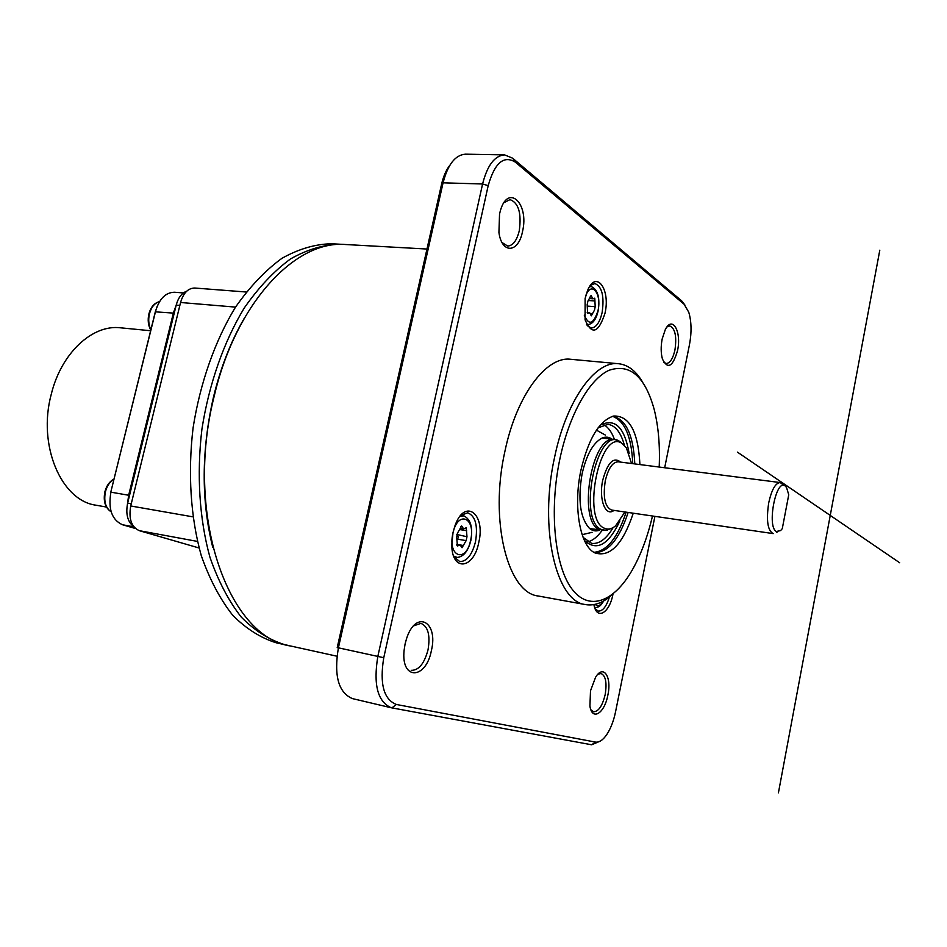 <?xml version="1.0" encoding="UTF-8"?>
<svg xmlns="http://www.w3.org/2000/svg" width="947" height="947" viewBox="0 0 947 947"><rect width="100%" height="100%" fill="white"/><g stroke="black" fill="none" stroke-linecap="round" stroke-linejoin="round"><path stroke-width="1.42" d="M426.979 249.037L345.844 244.539C295.973 239.674 236.016 302.342 214.223 396.083C184.061 514.221 228.132 637.39 290.836 646.043L336.943 656.212M212.744 547.295C201.084 500.407 201.368 450.204 213.572 396.698C220.698 367.495 230.855 341.476 244.077 318.654M288.066 645.369L285.011 644.753C269.398 639.994 254.814 630.773 241.272 617.113C228.641 600.954 218.201 580.985 209.938 557.203C199.426 519.311 196.526 474.625 201.924 429.109C209.027 383.819 223.894 341.607 244.243 308.012C258.626 287.379 274.062 271.008 290.575 258.898C307.302 249.452 323.827 244.551 340.139 244.231L342.992 244.444M684.823 304.91L681.674 300.862L512.599 158.173L504.573 154.882C494.642 155.651 487.314 165.358 482.579 183.99L377.841 656.389C373.177 684.669 377.652 701.798 391.265 707.764L352.391 698.59C338.434 692.577 333.77 675.661 338.399 647.831L337.215 647.618L441.562 184.239C443.385 176.331 446.167 169.975 449.884 165.18M664.687 467.759L689.475 344.672C691.76 332.385 691.523 321.566 688.765 312.214L684.113 304.247L515.346 162.138C503.745 155.036 494.689 162.872 488.19 185.648L383.76 657.715L338.399 647.831L443.078 182.818C447.824 164.47 455.282 154.917 465.451 154.172L504.573 154.882M391.265 707.764L591.674 744.792L600.493 740.992M383.76 657.715C379.498 683.864 383.713 699.442 396.391 704.473L595.462 742.093C599.191 742.637 602.979 740.092 606.838 734.47C610.756 728.468 613.656 720.927 615.55 711.848L654.91 516.364M593.899 604.6C596.61 620.664 609.501 613.23 612.946 594.254L613.005 593.947C603.855 602.517 594.728 606.068 585.625 604.612L538.346 596.018C507.734 593.13 489.137 520.755 504.952 451.139C516.6 395.183 546.455 355.847 570.769 359.292L618.628 363.731C627.79 364.773 635.615 370.644 642.125 381.345M453.021 532.522L454.844 526.141C464.492 497.566 485.894 513.321 478.768 542.453C473.796 569.254 451.778 572.047 451.79 544.797L453.021 532.522M585.116 298.483L587.46 290.8C595.935 269.197 610.72 289.072 604.991 313.268C598.421 333.202 591.792 335.38 585.08 319.814L585.116 298.483M499.543 214.058L499.933 212.412C507.19 182.416 529.61 202.741 522.484 231.672C518.435 253.074 501.839 254.258 498.927 232.5L499.543 214.058M405.091 643.936L406.559 638.633C415.851 609.264 438.615 621.315 431.394 650.577C425.937 679.721 400.877 680.633 404.085 650.471L405.091 643.936M607.844 695.181C604.553 713.387 592.124 721.306 589.922 706.048L590.502 690.801L595.592 677.247C603.476 663.977 611.94 676.88 607.844 695.181M677.507 350.733C672.713 366.903 667.694 369.673 662.438 359.031C660.84 353.184 660.757 346.484 662.178 338.955L665.256 329.722C672.394 314.913 681.816 331.687 677.507 350.733M585.625 604.612C556.173 601.996 538.748 528.544 554.528 457.555C566.176 400.522 595.261 360.345 618.628 363.731M652.483 516.008C647.606 536.866 640.847 554.895 632.217 570.094C613.81 602.245 588.632 611.809 571.609 588.537C554.551 565.489 549.035 510.137 559.878 458.94C569.277 414.277 589.472 379.037 609.099 370.265C629.98 363.305 645.025 376.385 654.211 409.506C658.437 426.47 660.106 445.646 659.195 467.049M633.259 513.203C622.806 544.312 610.046 557.558 594.988 552.93C580.061 546.383 572.935 506.834 580.961 470.032C588.478 438.497 599.404 420.504 613.751 416.017C629.495 415.615 638.219 431.796 639.923 464.586M613.005 416.218C626.168 419.568 633.436 435.478 634.798 463.923M628.145 512.457C619.184 539.494 607.915 552.847 594.325 552.539M612.555 416.313C624.795 420.918 631.531 436.697 632.762 463.663M593.923 552.326C606.944 551.19 617.669 537.801 626.121 512.161M612.153 439.242C609.016 436.875 605.595 436.52 601.878 438.165C593.059 442.971 586.453 454.88 582.074 473.914C577.682 499.98 580.168 518.139 589.519 528.414C592.644 530.995 596.042 531.575 599.7 530.142M602.351 437.964L605.82 438.473M589.91 528.734L593.402 529.172M624.937 511.984L615.609 525.798C611.798 529.042 608.116 529.87 604.577 528.308C580.985 519.761 600.138 427.606 622.013 443.397L626.31 447.706L631.578 463.509M783.915 485.397L780.21 482.556C775.451 482.946 771.616 489.741 768.692 502.94C766.135 520.424 767.638 530.651 773.214 533.611L611.584 510.042C604.92 507.036 602.825 497.282 605.287 480.78C608.294 468.351 612.602 462.029 618.19 461.793L780.21 482.556M782.281 528.663L780.624 530.58L776.374 531.48C766.62 526.97 775.972 478.271 785.087 485.894L786.531 487.48L788.744 494.748L782.281 528.663M609.406 597.072C606.447 606.53 602.73 611.217 598.279 611.099L595.178 608.897M460.716 515.44L467.723 512.789C475.441 515.985 478.046 525.609 475.524 541.672C472.091 554.93 466.835 561.571 459.769 561.595L453.968 556.824M457.519 533.078L456.667 536.985L457.425 546.017L460.112 544.904L462.029 547.721L466.137 540.619L466.978 536.748L466.255 527.775L463.592 528.84L461.651 525.964L457.519 533.078M456.442 534.368L466.978 536.748M457.448 535.185L458.431 537.505L457.484 538.819M590.478 285.402L594.882 283.544C602.02 286.527 604.435 296.174 602.138 312.474C599.735 322.536 596.089 327.721 591.2 328.029L587.164 325.567M587.886 301.241L587.164 304.674L587.602 313.22L589.709 312.77L591.295 315.836L594.503 310.083L595.201 306.674L594.775 298.187L592.692 298.601L591.094 295.488L587.838 301.229M504.053 202.658L510.007 199.604C518.577 202.824 521.655 213.205 519.276 230.748C516.825 240.609 512.954 245.711 507.651 246.054L502.052 242.527M413.567 625.884L420.942 623.363C428.068 626.405 430.435 635.224 428.032 649.82C424.315 663.646 418.704 670.488 411.187 670.334M597.924 674.217L601.049 673.506C605.689 675.732 607.063 682.763 605.169 694.589C602.41 705.917 598.528 711.635 593.544 711.753L590.928 709.8M667.043 326.893L669.789 325.946C675.152 328.396 676.868 336.41 674.939 350.011C672.926 358.735 670.003 363.234 666.155 363.506L663.646 362.121M340.139 244.231L331.628 243.758C315.244 244.077 298.66 248.943 281.875 258.353C265.326 270.416 249.83 286.728 235.424 307.266C215.04 340.731 200.16 382.777 193.081 427.89C187.707 473.24 190.667 517.772 201.249 555.546C209.559 579.256 220.059 599.179 232.749 615.301C246.35 628.938 261.005 638.148 276.69 642.918L277.175 643.025M246.208 292.007L194.751 288.03C188.098 288.137 183.363 292.954 180.569 302.495L235.531 307.112M199.083 547.993L139.351 530.687C131.384 527.041 128.508 518.802 130.722 505.97L180.569 302.495M186.772 291.131C181.741 293.073 178.214 297.725 176.201 305.112L127.632 503.141C125.549 513.961 127.561 521.785 133.681 526.603M176.142 305.348L173.396 312.936L128.674 495.186L127.502 503.709M135.468 528.521L122.483 524.745C111.864 519.915 108.005 509.06 110.917 492.168L129.538 495.399M174.236 313.161L155.308 311.835L110.74 492.333L155.557 311.35C159.309 298.719 165.666 292.351 174.603 292.244L183.41 292.943M155.308 311.835L157.249 306.153M150.644 330.74L120.47 327.804C92.593 324.276 61.342 352.84 51.292 394.141C37.324 445.339 61.342 500.88 96.168 505.225L106.431 507.047M899.65 562.743L737.429 452.133M778.422 792.828L879.799 250.197M441.562 184.239L443.078 182.818L482.579 183.99L488.19 185.648M595.462 742.093L591.674 744.792M396.391 704.473L391.869 707.894M684.113 304.247L681.674 300.862M515.346 162.138L512.599 158.173M600.138 425.286C614.852 417.663 624.523 427.073 629.163 453.495M584.382 540.358C596.492 551.651 608.341 545.188 619.906 520.98M598.125 427.807L608.021 424.315C615.467 425.558 620.936 432.566 624.416 445.327M583.115 537.387L591.697 543.4C599.214 544.205 606.364 538.938 613.147 527.574M587.732 541.873C592.704 540.666 597.462 536.878 602.032 530.498M603.784 424.718C608.246 427.215 611.809 432.152 614.496 439.526M596.456 430.151L605.417 435.099M582.145 534.676L592.1 532.321M589.756 528.615L599.747 529.799C576.995 522.211 591.579 433.856 614.567 439.526L602.174 438.035M622.345 443.61L619.693 441.444C596.918 424.966 576.983 520.72 601.582 529.562L606.033 530.32L610.697 528.675M613.987 510.386C605.464 517.263 598.504 499.14 602.754 480.129C607.583 462.503 613.538 456.49 620.605 462.1M603.606 601.002C601.321 605.322 598.682 607.477 595.71 607.489L594.574 607.252M603.203 601.227C600.339 605.831 597.675 606.873 595.201 604.34M470.848 540.453C468.173 551.083 463.628 556.753 457.223 557.428L453.684 556.102M460.218 516.044L463.994 515.914C470.718 519.406 473.003 527.562 470.872 540.358M452.903 533.421C457.709 509.723 476.116 517.441 470.623 540.24C466.161 563.501 447.422 556.919 452.903 533.421M462.337 526.887L460.716 526.627M466.634 530.687L460.041 529.622M466.137 540.619L457.531 539.186M463.426 545.496L460.254 544.963M458.265 545.661L456.939 545.436M598.102 311.09C596.184 319.281 592.917 323.744 588.312 324.501L586.513 324.205M589.602 286.657L591.437 286.621C597.888 289.735 600.126 297.82 598.149 310.876M585.897 295.31C591.686 280.525 601.925 294.02 597.983 310.711C593.449 324.371 588.868 325.863 584.275 315.15M591.745 296.518L590.277 296.423M595.024 300.968L589.081 300.554M587.696 306.13L595.201 306.674M592.277 314.037L590.431 313.895M588.265 313.078L587.412 313.019M192.786 516.825L130.722 505.97M197.414 541.412L139.351 530.687M127.632 503.141L131.266 503.768M179.847 305.419L176.201 305.112M122.483 524.745L133.87 526.84M150.774 330.231C148.158 325.354 147.543 319.873 148.916 313.8C150.857 306.935 154.397 302.898 159.522 301.667C154.716 302.933 151.366 306.958 149.46 313.741C148.134 319.589 148.62 324.928 150.881 329.757M113.983 479.206C109.876 481.644 107.023 485.835 105.425 491.765C103.637 501.212 105.543 507.888 111.154 511.806M607.429 530.083L602.103 530.509M618.841 440.935L614.567 439.526M777.546 531.871L776.753 532.202M595.332 607.453L594.621 607.394M456.584 557.392L454.193 557.215M463.379 515.748L461.059 515.144M463.829 528.911L460.254 528.331M459.887 544.845L456.785 544.324M587.862 324.513L586.655 324.537M590.999 286.55L589.803 286.349M593.177 298.802L589.91 298.565M589.235 312.581L587.199 312.427M276.926 642.966L285.26 644.812M111.166 511.83C105.188 507.9 103.093 501.188 104.904 491.706C106.549 485.622 109.592 481.384 114.031 479.028"/></g></svg>
